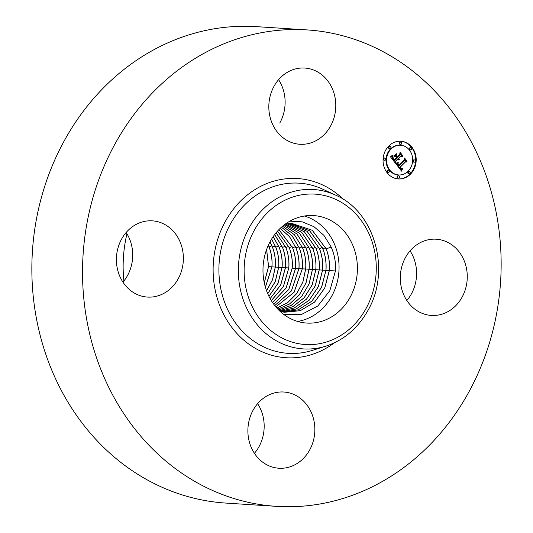 <?xml version="1.0" encoding="UTF-8"?>
<svg xmlns="http://www.w3.org/2000/svg" width="533" height="533" viewBox="0 0 533 533"><rect width="100%" height="100%" fill="white"/><g stroke="black" fill="none" stroke-linecap="round" stroke-linejoin="round"><path stroke-width="0.8" d="M304.43 216.025A53.853 47.19 -86.3 0 1 334.831 245.047A53.853 47.19 -86.3 0 1 297.614 321.439M283.856 314.503L301.525 314.443L317.835 306.002L329.854 290.618L335.45 270.957L335.677 267.02C335.404 259.944 333.898 253.275 331.153 247.026L323.891 235.339L313.97 226.698L302.271 221.835L289.845 221.162M353.192 246.233A53.853 47.19 93.7 0 0 313.677 215.585A53.853 47.19 93.7 0 0 267.206 292.417A53.853 47.19 93.7 0 0 306.728 323.065A53.853 47.19 93.7 0 0 353.192 246.233M123.896 280.998A124.129 108.772 -86.3 0 1 126.954 233.754M168.068 226.545A38.196 33.472 -86.3 0 1 181.64 270.484A38.196 33.472 -86.3 0 1 147.428 297.074A38.196 33.472 -86.3 0 1 131.718 291.371A38.196 33.472 -86.3 0 1 118.139 247.439A38.196 33.472 -86.3 0 1 152.358 220.849A38.196 33.472 -86.3 0 1 168.068 226.545M126.161 232.488A38.196 33.472 -86.3 0 1 132.61 257.839A38.196 33.472 -86.3 0 1 122.95 282.15M330.44 126.321A38.196 33.472 -86.3 0 1 284.136 138.567A38.196 33.472 -86.3 0 1 274.182 85.986A38.196 33.472 -86.3 0 1 304.776 68.044A38.196 33.472 -86.3 0 1 330.44 126.321M278.579 79.683A38.196 33.472 -86.3 0 1 279.765 123.043M253.235 409.957A38.196 33.472 -86.3 0 1 299.539 397.711A38.196 33.472 -86.3 0 1 309.493 450.292A38.196 33.472 -86.3 0 1 278.899 468.234A38.196 33.472 -86.3 0 1 253.235 409.957M257.632 403.654A38.196 33.472 -86.3 0 1 258.818 447.014A38.196 33.472 -86.3 0 1 254.421 453.317M276.434 506.35L225.759 503.072A238.711 209.183 -86.3 0 1 65.352 138.813A238.711 209.183 -86.3 0 1 256.566 26.65L307.241 29.928A238.711 209.183 -86.3 0 1 467.648 394.187A238.711 209.183 -86.3 0 1 276.434 506.35A238.711 209.183 -86.3 0 1 116.034 142.084A238.711 209.183 -86.3 0 1 307.241 29.928M410.05 250.85A38.196 33.472 -86.3 0 1 406.839 300.512M415.613 309.733A38.196 33.472 -86.3 0 1 402.035 265.794A38.196 33.472 -86.3 0 1 436.254 239.204A38.196 33.472 -86.3 0 1 451.964 244.907A38.196 33.472 -86.3 0 1 465.536 288.839A38.196 33.472 -86.3 0 1 431.324 315.429A38.196 33.472 -86.3 0 1 415.613 309.733M278.686 310.019L291.225 305.402L301.758 296.368L309.127 283.936L312.471 269.471L315.783 269.685L312.165 284.855L304.17 297.707L292.79 306.702L279.425 310.739L292.817 306.728L304.216 297.734L312.225 284.869L315.849 269.691C316.395 262.269 315.369 255.187 312.778 248.431L301.718 232.268L285.362 224.04L291.798 223.414L312.311 230.296L326.223 248.904C328.861 255.74 329.907 262.962 329.354 270.564L324.77 288.053L314.557 302.151L300.339 310.686L284.395 312.271L280.191 311.465M284.362 312.265L300.299 310.672L314.51 302.131L324.71 288.04L329.287 270.564C329.847 263.002 328.801 255.787 326.156 248.904L312.258 230.303L291.764 223.414M290.192 223.454L309.673 230.762L322.865 248.784C325.49 255.593 326.529 262.782 325.976 270.344L321.599 287.347L311.865 301.198L298.247 309.873L282.81 312.025M282.783 312.025L298.207 309.86L311.812 301.185L321.539 287.334L325.91 270.344C326.469 262.816 325.43 255.633 322.798 248.784L309.626 230.776L290.165 223.454M288.586 223.567L307.035 231.249L319.5 248.671C322.112 255.447 323.145 262.596 322.598 270.124L325.91 270.344M281.204 311.705L296.095 309.007L309.113 300.219L318.368 286.627L322.538 270.124C323.091 262.656 322.059 255.507 319.44 248.671L306.981 231.255L288.56 223.574M281.231 311.712L296.141 309.02L309.167 300.239L318.428 286.641L322.598 270.124M315.849 269.691L319.16 269.905L315.236 285.815L306.542 299.093L294.256 307.987L280.025 311.305L294.283 308.014L306.588 299.113L315.296 285.835L319.227 269.911C319.78 262.476 318.747 255.354 316.142 248.551L304.376 231.748L286.974 223.76M319.16 269.905C319.713 262.456 318.687 255.34 316.076 248.551L304.33 231.762L286.947 223.767M315.783 269.691C316.329 262.256 315.303 255.167 312.718 248.431L301.678 232.288L285.348 224.047M312.471 269.471C313.011 262.069 311.998 255.021 309.42 248.318L299.386 233.121L284.582 224.613M278.672 310.006L291.191 305.376L301.711 296.348L309.067 283.922L312.405 269.471C312.951 262.089 311.938 255.034 309.353 248.318L299.339 233.141L284.562 224.626M277.806 309.113L289.486 304.003L299.193 294.996L305.949 283.01L309.027 269.252C309.58 261.943 308.574 254.927 305.995 248.198L296.934 233.987L283.623 225.359M277.82 309.127L289.519 304.023L299.24 295.022L306.009 283.023L309.093 269.252C309.64 261.903 308.627 254.887 306.055 248.198L296.974 233.967L283.643 225.339M276.867 308.094L287.74 302.597L296.681 293.676L302.877 282.124L305.715 269.032C306.268 261.756 305.262 254.774 302.697 248.085L294.516 234.82L282.583 226.205M276.847 308.074L287.7 302.571L296.628 293.65L302.817 282.11L305.656 269.032C306.189 261.696 305.182 254.714 302.637 248.085L294.469 234.833L282.563 226.225M275.847 306.915L294.076 292.317L302.344 268.819C302.871 261.51 301.871 254.561 299.339 247.965L292.017 235.686L281.431 227.211M275.827 306.895L294.029 292.291L302.278 268.819C302.817 261.536 301.818 254.587 299.273 247.965L291.971 235.699L281.404 227.231M274.748 305.569L291.398 290.911L298.9 268.599C299.433 261.337 298.44 254.421 295.915 247.845L289.439 236.592L280.171 228.377M274.768 305.596L291.444 290.938L298.966 268.599C299.499 261.357 298.507 254.441 295.975 247.845L289.486 236.572L280.191 228.351M273.656 304.116L288.793 289.532L295.588 268.379C296.121 261.15 295.129 254.268 292.617 247.732L278.892 229.643M273.636 304.09L288.739 289.506L295.522 268.379C296.068 261.203 295.075 254.314 292.55 247.732L278.866 229.67M272.51 302.478L286.114 288.087L292.211 268.159C292.75 261.017 291.764 254.168 289.252 247.612L277.533 231.095M272.483 302.444L286.061 288.06L292.144 268.166C292.69 261.03 291.704 254.181 289.192 247.612L277.506 231.129M271.337 300.652L283.423 286.587L288.833 267.939C289.372 260.844 288.393 254.028 285.895 247.492L276.121 232.734M271.317 300.619L283.369 286.561L288.773 267.946C289.312 260.844 288.333 254.028 285.835 247.499L276.094 232.768M270.151 298.62L280.718 285.022L285.461 267.719C285.994 260.657 285.022 253.875 282.537 247.379L274.668 234.573M270.131 298.58L280.664 284.995L285.395 267.726C285.928 260.65 284.955 253.868 282.47 247.379L274.635 234.607M268.958 296.335L278.006 283.369L282.084 267.506C282.617 260.464 281.644 253.715 279.172 247.259L273.163 236.659M268.932 296.288L277.953 283.343L282.017 267.506C282.55 260.464 281.577 253.715 279.112 247.259L273.136 236.699M267.759 293.75L275.294 281.597L278.706 267.286C279.232 260.271 278.266 253.561 275.814 247.139L271.617 239.05M267.739 293.696L275.235 281.571L278.639 267.293C279.165 260.251 278.199 253.535 275.748 247.145L271.59 239.097M266.573 290.765L272.576 279.665L275.328 267.066C275.847 260.064 274.888 253.382 272.45 247.026L270.024 241.829M266.553 290.705L272.523 279.632L275.261 267.073C275.788 260.071 274.828 253.388 272.39 247.026L269.991 241.889M265.407 287.234L271.95 266.846C272.47 259.884 271.517 253.235 269.092 246.906L268.372 245.167M265.387 287.16L271.89 266.853C272.41 259.897 271.457 253.248 269.032 246.912L268.339 245.233M264.288 282.803L268.579 266.627L266.64 249.391M264.268 282.71L268.512 266.64L266.607 249.484M388.79 145.995A18.908 16.57 -86.3 0 1 400.836 141.225A18.908 16.57 -86.3 0 1 415.36 153.857A18.908 16.57 -86.3 0 1 410.443 174.184A18.908 16.57 -86.3 0 1 398.398 178.955A18.908 16.57 -86.3 0 1 383.88 166.323A18.908 16.57 -86.3 0 1 388.79 145.995M391.089 148.98A14.897 13.052 -86.3 0 1 400.576 145.223A14.897 13.052 -86.3 0 1 412.022 155.176A14.897 13.052 -86.3 0 1 408.151 171.193A14.897 13.052 -86.3 0 1 398.657 174.957A14.897 13.052 -86.3 0 1 387.218 164.997A14.897 13.052 -86.3 0 1 391.089 148.98M395.972 163.818L398.204 163.078L397.725 164.744L398.697 166.409L404.7 160.526L404.74 159.194L406.906 162.012L405.6 161.792L400.143 167.262L401.129 168.308L402.402 168.188L401.256 168.588L400.05 167.475L399.73 167.675L401.216 169.148L402.595 168.575L401.582 171.173L395.972 163.818M396.072 163.098L398.271 162.612L396.072 163.098M398.051 164.051L398.817 165.536L404.34 160.013L404.62 158.001L406.999 161.439L404.734 158.488L404.527 160.153L398.811 165.883L397.984 164.044M390.509 156.889L392.934 156.249L392.648 158.281L394.293 160.766L396.858 158.188L396.572 157.815L394.307 160.087L393.061 158.394L392.841 157.142L394.34 159.78L396.452 157.661L395.739 156.729L394.054 156.675L396.352 154.37L396.239 156.316L397.325 157.728L400.09 154.956L400.196 153.451L402.515 156.475L401.036 156.189L398.677 158.554L399.603 159.3L398.271 158.961L399.523 159.86L397.805 159.42L395.493 161.746L395.426 163.285L390.509 156.889M390.802 156.076L393.021 155.509L391.882 156.176L390.802 156.076M396.272 153.657L393.94 156.276L396.272 153.657M397.378 156.735L399.723 154.383L400.09 152.098L402.795 155.969L400.203 152.591L399.91 154.47L397.345 157.035L396.405 155.476L397.098 156.715M387.738 170.487A1.146 1.006 -86.3 0 1 389.05 172.192A1.146 1.006 -86.3 0 1 387.738 170.487M389.283 146.635A1.146 1.006 -86.3 0 1 390.596 148.341A1.146 1.006 -86.3 0 1 389.283 146.635M384.18 158.281A1.146 1.006 -86.3 0 1 385.492 159.987A1.146 1.006 -86.3 0 1 384.18 158.281M410.183 147.987A1.146 1.006 -86.3 0 1 411.496 149.693A1.146 1.006 -86.3 0 1 410.183 147.987M400.05 142.371A1.146 1.006 -86.3 0 1 401.362 144.077A1.146 1.006 -86.3 0 1 400.05 142.371M409.95 173.545A1.146 1.006 -86.3 0 1 408.638 171.839A1.146 1.006 -86.3 0 1 409.95 173.545M399.184 177.809A1.146 1.006 -86.3 0 1 397.871 176.103A1.146 1.006 -86.3 0 1 399.184 177.809M415.054 161.899A1.146 1.006 -86.3 0 1 413.741 160.193A1.146 1.006 -86.3 0 1 415.054 161.899M397.805 159.42L397.258 159.387L394.94 161.706L394.9 162.605M399.024 159.7L398.577 159.953M398.831 158.727L397.778 159.021L399.43 159.72M401.036 156.189L400.483 156.149L398.271 158.687M400.15 154.077L401.902 156.356M395.766 154.956L395.686 156.282L396.772 157.695L397.325 157.728M395.739 156.729L394.074 156.655M392.275 156.515L392.208 158.534L393.74 160.726L394.293 160.766M395.493 161.746L394.94 161.706M399.157 159.98L398.611 159.947M399.337 159.933L398.791 159.9M399.523 159.86L398.97 159.827M399.297 159.707L398.744 159.673M399.164 159.68L398.611 159.64M399.037 159.64L398.484 159.6M398.917 159.587L398.364 159.547M398.797 159.52L398.251 159.487M398.691 159.447L398.138 159.414M398.591 159.36L398.038 159.327M398.491 159.267L397.938 159.227M398.398 159.154L397.851 159.12M398.331 159.061L397.778 159.021M398.271 158.961L397.718 158.921M399.63 159.067L399.084 159.027M399.517 159.054L398.964 159.021M399.404 159.034L398.851 158.994M399.197 158.967L398.737 158.934M399.097 158.921L398.691 158.894M399.004 158.861L398.644 158.841M398.751 158.641L398.198 158.607M398.677 158.554L398.124 158.514M396.239 156.316L395.686 156.282M394.127 160.533L393.574 160.493M393.674 159.927L393.121 159.893M393.394 159.58L392.848 159.547M393.254 159.394L392.708 159.36M393.134 159.214L392.581 159.18M393.021 159.047L392.468 159.007M392.921 158.881L392.368 158.841M392.834 158.721L392.281 158.687M392.754 158.567L392.208 158.534M392.694 158.421L392.141 158.388M392.648 158.281L392.095 158.248M392.608 158.148L392.061 158.114M392.588 158.021L392.035 157.988M392.574 157.895L392.022 157.855M392.574 157.755L392.022 157.715M392.581 157.601L392.028 157.568M392.601 157.442L392.048 157.408M392.628 157.268L392.081 157.235M392.668 157.088L392.121 157.048M392.721 156.895L392.168 156.855M392.781 156.689L392.228 156.655M392.854 156.475L392.448 156.449M401.869 169.074L401.196 170.68M400.05 167.475L399.184 167.642L399.603 168.275L401.322 169.168M401.302 168.375L400.789 168.341L401.122 168.541M405.6 161.792L405.053 161.759L399.763 167.455M404.72 159.853L406.306 161.912M398.104 163.411L397.558 163.378L397.192 164.824L398.151 166.376L398.697 166.409M401.689 170.88L401.336 170.86M401.789 170.593L401.236 170.56M401.895 170.32L401.342 170.287M402.002 170.054L401.449 170.02M402.109 169.794L401.556 169.761M402.215 169.547L401.662 169.514M402.322 169.307L401.769 169.274M402.435 169.081L401.922 169.048M401.216 169.148L400.663 169.108M401.102 169.108L400.55 169.074M400.989 169.061L400.436 169.028M400.869 169.001L400.323 168.961M400.756 168.921L400.203 168.881M400.636 168.828L400.083 168.788M400.516 168.721L399.97 168.681M400.396 168.595L399.85 168.561M400.276 168.461L399.73 168.421M400.156 168.308L399.603 168.275M400.07 168.195L399.517 168.155M399.983 168.068L399.437 168.035M399.897 167.942L399.35 167.908M399.817 167.815L399.264 167.775M399.73 167.675L399.184 167.642M401.562 168.601L401.229 168.581M401.669 168.581L401.129 168.548M401.782 168.548L401.229 168.508M401.895 168.501L401.342 168.461M402.015 168.441L401.462 168.408M402.142 168.368L401.722 168.341M402.268 168.288L401.915 168.261M401.129 168.308L400.723 168.281M401.036 168.255L400.669 168.235M400.943 168.195L400.609 168.175M400.143 167.262L399.59 167.229M398.604 166.309L398.058 166.269M398.517 166.203L397.964 166.169M398.424 166.096L397.878 166.063M398.338 165.99L397.785 165.95M398.251 165.876L397.698 165.843M398.151 165.743L397.605 165.71M398.064 165.61L397.511 165.576M397.984 165.483L397.431 165.443M397.918 165.35L397.365 165.317M397.858 165.23L397.305 165.19M397.811 165.103L397.258 165.07M397.771 164.983L397.225 164.944M397.745 164.864L397.192 164.824M397.725 164.744L397.178 164.71M397.718 164.63L397.172 164.59M397.725 164.51L397.172 164.477M397.738 164.391L397.185 164.357M397.758 164.264L397.205 164.231M397.791 164.137L397.238 164.097M397.831 163.997L397.285 163.964M397.885 163.858L397.332 163.824M397.951 163.711L397.398 163.678M398.018 163.564L397.471 163.531M397.285 162.772L396.472 163.278M396.285 163.311L395.939 163.291M396.679 163.225L396.126 163.191M396.898 163.158L396.345 163.125M397.132 163.085L396.579 163.045M397.378 162.991L396.825 162.958M397.638 162.891L397.085 162.851M397.918 162.772L397.378 162.738M398.271 162.612L397.778 162.578M392.135 155.869L390.482 156.249M391.069 156.282L390.516 156.249M391.349 156.262L390.796 156.229M391.622 156.222L391.069 156.189M391.882 156.176L391.329 156.142M392.128 156.109L391.582 156.076M392.375 156.036L391.822 155.996M392.608 155.942L392.055 155.909M392.828 155.836L392.341 155.803M393.041 155.716L392.648 155.689M398.124 178.935A18.908 16.57 93.7 0 0 409.897 174.151A18.908 16.57 93.7 0 0 414.854 153.97A18.908 16.57 93.7 0 0 400.563 141.205M400.576 145.223L400.03 145.189A14.897 13.052 93.7 0 0 390.536 148.947A14.897 13.052 93.7 0 0 386.665 164.964A14.897 13.052 93.7 0 0 398.104 174.917L398.657 174.957M388.47 170.194L387.917 170.16A1.146 1.006 93.7 0 0 387.771 172.445L388.324 172.485M390.009 146.342L389.463 146.309A1.146 1.006 93.7 0 0 389.317 148.594L389.863 148.634M384.913 157.988L384.36 157.955A1.146 1.006 93.7 0 0 384.213 160.24L384.766 160.28M410.916 147.694L410.363 147.661A1.146 1.006 93.7 0 0 410.217 149.946L410.763 149.986M400.783 142.078L400.23 142.044A1.146 1.006 93.7 0 0 400.083 144.33L400.636 144.37M409.371 171.546L408.818 171.513A1.146 1.006 93.7 0 0 408.671 173.798L409.224 173.831M398.604 175.81L398.051 175.777A1.146 1.006 93.7 0 0 397.904 178.062L398.451 178.095M414.474 159.9L413.921 159.867A1.146 1.006 93.7 0 0 413.775 162.152L414.321 162.192M249.557 227.031A79.87 69.99 -86.3 0 1 335.663 195.165C375.192 211.874 391.309 271.53 367.49 311.219C357.463 328.654 343.598 340.301 325.896 346.15A79.87 69.99 -86.3 0 1 251.583 317.015A79.87 69.99 -86.3 0 1 249.557 227.031M254.701 229.536A75.353 66.032 -86.3 0 1 346.064 205.378A75.353 66.032 -86.3 0 1 365.698 309.12A75.353 66.032 -86.3 0 1 274.342 333.278A75.353 66.032 -86.3 0 1 254.701 229.536M325.896 346.15L312.365 350.394A85.267 74.72 -86.3 0 1 233.028 319.294A85.267 74.72 -86.3 0 1 230.862 223.234A85.267 74.72 -86.3 0 1 322.785 189.208L335.663 195.165M334.318 342.859A89.784 78.677 -86.3 0 1 236.066 332.545A89.784 78.677 -86.3 0 1 225.719 220.729A89.784 78.677 -86.3 0 1 343.585 199.515M329.354 270.564L335.517 270.964M326.223 248.904L331.153 247.026M322.865 248.784L325.676 247.712M325.976 270.344L329.287 270.557M319.5 248.671L322.318 247.592M316.142 248.551L318.954 247.479M319.227 269.911L322.538 270.124M312.778 248.431L315.596 247.359M309.42 248.318L312.231 247.239M306.055 248.198L308.874 247.125M309.093 269.252L312.405 269.465M302.697 248.078L305.516 247.006M305.715 269.032L309.027 269.252M299.333 247.965L302.151 246.886M302.344 268.819L305.656 269.032M295.975 247.845L298.793 246.772M298.966 268.599L302.278 268.812M292.617 247.725L295.429 246.652M295.588 268.379L298.9 268.592M289.252 247.605L292.071 246.532M292.211 268.159L295.522 268.372M285.895 247.492L288.706 246.419M282.53 247.372L285.348 246.299M285.461 267.719L288.773 267.939M279.172 247.252L281.99 246.179M282.084 267.506L285.395 267.719M275.808 247.139L278.626 246.066M278.706 267.286L282.017 267.499M272.45 247.019L275.268 245.946M275.328 267.066L278.639 267.28M269.092 246.899L271.903 245.826M271.95 266.846L275.268 267.066M268.039 245.906L268.545 245.713M268.579 266.627L271.89 266.846"/></g></svg>
